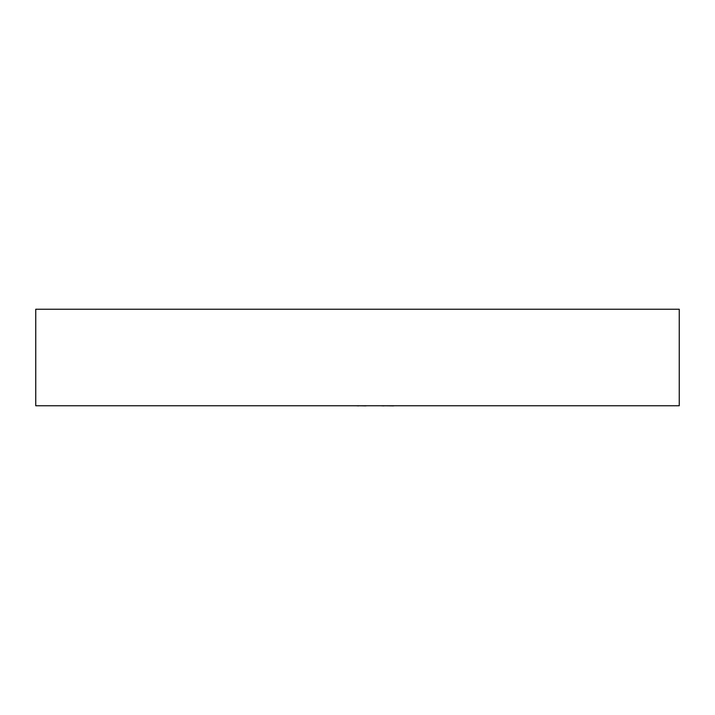 <?xml version="1.0" encoding="UTF-8"?>
<svg xmlns="http://www.w3.org/2000/svg" width="715" height="715" viewBox="0 0 715 715"><rect width="100%" height="100%" fill="white"/><g stroke="black" fill="none" stroke-linecap="round" stroke-linejoin="round"><path stroke-width="1.07" d="M679.25 405.763L35.75 405.763L35.75 309.238L679.25 309.238L679.25 405.763M152.867 309.238L235.235 309.238M562.133 309.238L479.765 309.238M398.684 309.238L316.316 309.238M365.964 405.888L358.671 405.763M358.671 405.888L356.302 405.763M366.715 405.763L380.434 405.763M435.283 405.763L393.956 405.763M393.536 405.888L384.098 405.763M381.998 405.888L383.463 405.763M384.098 405.888L383.463 405.888M452.783 405.763L436.293 405.763M341.296 405.763L258.187 405.763"/></g></svg>
